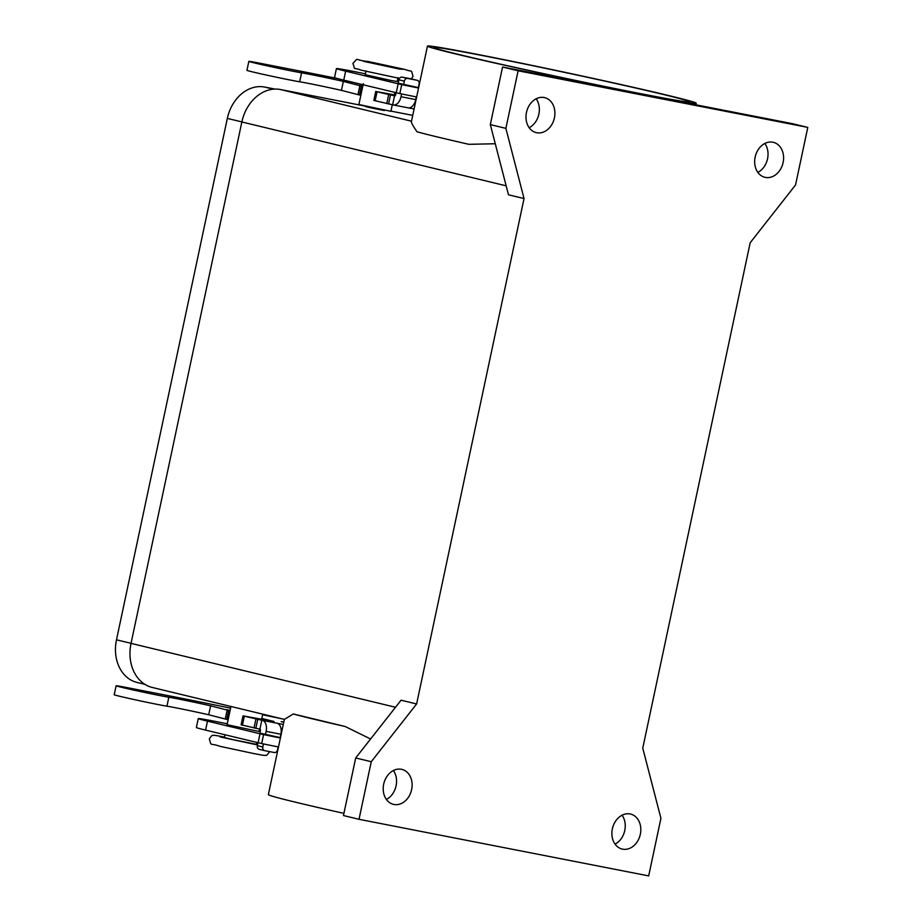 <?xml version="1.0" encoding="UTF-8"?>
<svg xmlns="http://www.w3.org/2000/svg" width="922" height="922" viewBox="0 0 922 922"><rect width="100%" height="100%" fill="white"/><g stroke="black" fill="none" stroke-linecap="round" stroke-linejoin="round"><path stroke-width="1.38" d="M230.581 708.154A228.967 4.887 12 0 0 167.574 695.522L126.913 687.582A28.133 0.599 12 0 0 118.431 686.014A28.133 0.599 12 0 0 116.126 685.772A28.133 0.599 12 0 0 137.943 691.016A28.133 0.599 12 0 0 168.841 697.228A29.435 0.634 -168 0 1 210.619 705.814L230.016 710.793M362.738 86.391L343.341 81.413A29.435 0.634 12 0 0 301.563 72.826A28.133 0.599 -168 0 1 270.665 66.615A28.133 0.599 -168 0 1 248.836 61.371L246.935 70.326A28.133 0.599 12 0 0 268.763 75.569A28.133 0.599 12 0 0 299.662 81.781A29.435 0.634 -168 0 1 341.44 90.368L360.836 95.346M248.836 61.371A28.133 0.599 -168 0 1 251.141 61.624A28.133 0.599 -168 0 1 259.635 63.18L300.295 71.132A228.967 4.887 -168 0 1 337.222 78.462M395.653 95.081L375.727 91.474L395.054 95.957L396.137 92.776M401.612 93.952L401.024 96.729A9.808 5.993 101.1 0 1 393.314 104.947A9.808 5.993 101.1 0 1 393.152 104.912L373.825 100.429L375.727 91.474M393.475 104.981L407.893 107.793A9.808 5.993 -78.9 0 0 408.043 107.828A9.808 5.993 -78.9 0 0 415.764 99.611L416.329 96.925M395.803 94.378L394.547 94.079M408.492 107.886L414.093 108.98M362.634 86.368L360.733 95.323M394.524 95.83L392.622 104.785M403.606 84.594L404.343 81.136A3.273 2.593 -76.4 0 1 407.559 78.428L417.217 80.318A3.273 2.593 -76.4 0 1 417.309 80.341A3.273 2.593 -76.4 0 1 419.072 84.017L418.311 87.625M411.95 79.038A3.273 2.593 103.6 0 0 411.857 79.015A3.273 2.593 103.6 0 0 411.777 79.004L402.119 77.114A3.273 2.593 103.6 0 0 398.892 79.822L398.154 83.291M282.628 718.964L280.553 718.526A228.967 4.887 12 0 0 262.609 714.769M259.992 733.278L260.43 729.314L241.103 724.83L243.005 715.875L262.332 720.359A9.808 5.993 101.1 0 1 266.124 731.365L265.444 734.58M228.114 719.748L208.718 714.769A29.435 0.634 12 0 0 166.94 706.183A28.133 0.599 -168 0 1 136.041 699.971A28.133 0.599 -168 0 1 114.213 694.727L116.126 685.772M280.15 737.612L280.864 734.246A9.808 5.993 -78.9 0 0 277.073 723.24L283.285 724.427M261.825 718.469L274.007 721.465L243.005 715.875M283.734 722.283L281.152 721.615L283.815 721.938M228.011 719.725L229.924 710.758M259.9 729.187L261.802 720.232M264.499 750.612L259.232 749.332A3.273 2.593 -76.4 0 1 259.14 749.321A3.273 2.593 -76.4 0 1 257.365 745.644L257.987 742.763M263.462 743.939L262.816 746.958A3.273 2.593 103.6 0 0 264.591 750.635A3.273 2.593 103.6 0 0 264.672 750.658L274.33 752.536A3.273 2.593 103.6 0 0 277.557 749.84L278.179 746.912M418.623 87.682L398.189 83.13M260.027 733.128L280.472 737.669M529.17 127.72A17.991 14.233 103.6 0 0 536.166 98.792M544.187 97.536A17.991 14.233 -76.4 0 1 544.672 97.651A17.991 14.233 -76.4 0 1 554.353 118.177A17.991 14.233 -76.4 0 1 536.708 132.733A17.991 14.233 -76.4 0 1 536.224 132.618A17.991 14.233 -76.4 0 1 526.543 112.092A17.991 14.233 -76.4 0 1 544.187 97.536M757.861 172.402A17.991 14.233 103.6 0 0 764.845 143.475M772.878 142.219A17.991 14.233 -76.4 0 1 773.362 142.334A17.991 14.233 -76.4 0 1 783.043 162.86A17.991 14.233 -76.4 0 1 765.398 177.416A17.991 14.233 -76.4 0 1 764.903 177.301A17.991 14.233 -76.4 0 1 755.222 156.775A17.991 14.233 -76.4 0 1 772.878 142.219M615.078 844.137A17.991 14.233 103.6 0 0 622.062 815.209M630.095 813.965A17.991 14.233 -76.4 0 1 630.579 814.068A17.991 14.233 -76.4 0 1 640.26 834.594A17.991 14.233 -76.4 0 1 622.615 849.15A17.991 14.233 -76.4 0 1 622.12 849.047A17.991 14.233 -76.4 0 1 612.438 828.521A17.991 14.233 -76.4 0 1 630.095 813.965M386.387 799.455A17.991 14.233 103.6 0 0 393.383 770.527M401.404 769.282A17.991 14.233 -76.4 0 1 401.888 769.386A17.991 14.233 -76.4 0 1 411.569 789.912A17.991 14.233 -76.4 0 1 393.925 804.468A17.991 14.233 -76.4 0 1 393.44 804.364A17.991 14.233 -76.4 0 1 383.759 783.838A17.991 14.233 -76.4 0 1 401.404 769.282M230.938 706.471L227.066 724.692L259.059 731.492L259.566 729.118M256.731 742.452L256.339 744.296L233.22 739.698L224.346 737.485L224.922 734.776M392.288 104.716L390.882 111.32L358.889 104.52L363.326 83.66M398.039 77.667L397.221 81.505L390.94 80.456L365.227 74.705L366.046 70.867M384.486 109.96L384.359 110.536L370.494 107.782L365.17 106.456L365.285 105.88M363.602 105.776L280.519 89.538A39.254 31.06 103.6 0 0 241.864 121.969L131.039 643.372A39.254 31.06 103.6 0 0 152.314 687.478L284.356 719.379L268.36 794.614A137.378 2.927 12 0 0 296.02 802.324A137.378 2.927 12 0 0 343.918 813.377M326.342 721.949L345.116 726.49A137.378 2.927 -168 0 1 313.699 719.148A137.378 2.927 -168 0 1 293.311 713.974L326.342 721.949A130.843 2.789 -168 0 1 312.074 718.503M284.414 719.367L293.311 713.974M455.122 53.81A137.378 2.927 12 0 0 604.659 86.599A137.378 2.927 12 0 0 696.225 103.229A137.378 2.927 12 0 0 668.565 95.519A137.378 2.927 12 0 0 519.017 62.719A137.378 2.927 12 0 0 427.462 46.1A137.378 2.927 12 0 0 455.122 53.81M495.275 143.751L468.86 144.316A137.378 2.927 -168 0 1 437.443 136.975A137.378 2.927 -168 0 1 417.055 131.8C412.722 125.657 410.889 122.119 411.558 121.197M484.073 55.873A130.843 2.789 -168 0 1 618.789 84.202A130.843 2.789 -168 0 1 689.817 101.869A130.843 2.789 -168 0 1 639.614 93.456A130.843 2.789 -168 0 1 504.899 65.128A130.843 2.789 -168 0 1 433.859 47.46A130.843 2.789 -168 0 1 484.073 55.873M345.116 726.49L370.598 738.995M144.892 684.343L137.067 682.453A37.94 30.023 -76.4 0 1 116.495 639.81L227.331 118.408A37.94 30.023 -76.4 0 1 264.683 87.06L275.067 89.088M412.745 115.377L390.928 111.113M490.32 124.608L508.483 194.796L524.042 198.553L416.617 703.959L401.058 700.201L355.696 757.965L343.457 815.544L359.015 819.301L648.685 875.9L660.924 818.321L642.761 748.145L750.185 242.74L795.548 184.965L807.787 127.386L792.229 123.629L502.559 67.029L490.32 124.608L505.878 128.365L524.042 198.553M807.787 127.386L518.118 70.787L505.878 128.365M518.118 70.787L502.559 67.029M416.617 703.959L371.255 761.722L355.696 757.965M371.255 761.722L359.015 819.301M260.534 730.766A130.843 2.789 12 0 0 259.266 730.501M227.25 723.805A45.789 0.98 12 0 0 198.265 718.572A45.789 0.98 12 0 0 207.485 721.142L263.577 734.615A98.124 2.098 12 0 0 280.392 738.015M198.265 718.572L196.363 727.527A45.789 0.98 12 0 0 205.583 730.097L261.675 743.57A98.124 2.098 12 0 0 278.49 746.97M365.412 73.818A45.789 0.98 12 0 0 336.426 68.585L334.525 77.54A45.789 0.98 12 0 0 343.745 80.11L399.825 93.583A98.124 2.098 12 0 0 416.652 96.983M398.696 80.779A130.843 2.789 12 0 0 397.428 80.514M336.426 68.585A45.789 0.98 12 0 0 345.646 71.155L401.738 84.628A98.124 2.098 12 0 0 418.553 88.028M301.563 72.826L299.662 81.781M401.024 96.729L415.764 99.611M343.341 81.413L341.44 90.368M359.972 85.181L358.07 94.136M361.459 85.562L359.557 94.517M377.04 91.843L375.139 100.798M388.658 94.643L386.756 103.61M390.455 95.035L388.554 103.99M411.777 79.004L417.217 80.318M402.119 77.114L407.559 78.428M398.892 79.822L404.343 81.136M262.332 720.359L277.073 723.24M280.864 734.246L266.124 731.365M166.94 706.183L168.841 697.228M208.718 714.769L210.619 705.814M225.348 718.538L227.261 709.583M226.835 718.906L228.748 709.952M242.417 725.199L244.318 716.244M254.034 728L255.936 719.045M255.832 728.392L257.734 719.437M257.365 745.644L262.816 746.958M256.431 743.87L257.687 744.158L256.431 743.858M257.515 744.964L220.151 736.955L224.438 737.058M399.491 69.069L363.614 61.336L368.385 61.555L404.274 69.288L399.491 69.069M116.495 639.81L131.051 643.326M227.331 118.408L241.875 121.923M264.683 87.06L273.465 89.18M411.5 121.185L280.519 89.538M506.166 185.829L241.864 121.969M395.503 707.266L131.039 643.372M258.079 742.786L259.981 733.831M261.675 743.57L263.577 734.615M205.583 730.097L207.485 721.142M401.738 84.628L399.825 93.583M398.143 83.844L396.241 92.799M345.646 71.155L343.745 80.11M408.043 107.828L393.314 104.947M411.857 79.015L417.309 80.341M264.591 750.635L259.14 749.321M224.714 737.116C210.447 734.465 215.552 735.491 212.821 735.445C212.406 734.834 211.242 736.021 209.317 738.971C211.922 747.097 208.752 742.337 220.162 746.371L254.069 753.62C268.337 756.271 263.231 755.245 265.962 755.291C266.377 755.902 267.541 754.715 269.466 751.764L269.501 751.591M399.491 78.393L361.217 70.176C351.858 66.695 355.811 71.19 352.919 63.399C359.338 56.864 352.884 59.999 368.316 61.532L404.758 69.404C414.116 72.884 410.175 68.389 413.068 76.18L411.316 78.912M394.386 94.851L394.893 92.465M696.225 103.229L695.891 104.808M411.466 121.347L427.462 46.1M262.747 714.158L261.664 719.252"/></g></svg>

